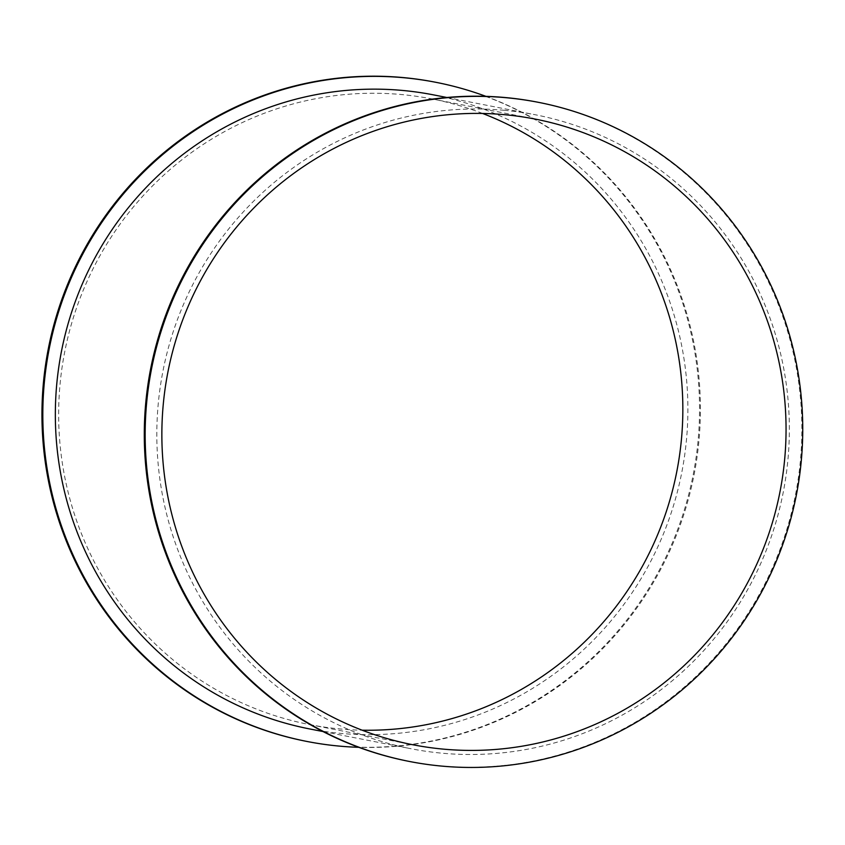 <?xml version="1.0" encoding="UTF-8"?>
<svg xmlns="http://www.w3.org/2000/svg" width="845" height="845" viewBox="0 0 845 845"><rect width="100%" height="100%" fill="white"/><g stroke="black" fill="none" stroke-linecap="round" stroke-linejoin="round"><path stroke-width="0.63" stroke-dasharray="4.22 3.17" d="M485.928 96.351A335.814 328.525 -78.9 0 1 694.051 474.901A335.814 328.525 -78.9 0 1 358.776 747.307M435.133 82.166A335.814 328.525 -78.9 0 1 693.185 474.732A335.814 328.525 -78.9 0 1 306.365 741.34M309.692 728.95A323.022 316.009 101.1 0 0 681.767 472.503A323.022 316.009 101.1 0 0 433.548 94.883M537.462 102.15A335.814 328.525 -78.9 0 1 795.515 494.726A335.814 328.525 -78.9 0 1 408.705 761.324M504.042 110.272A323.022 316.009 -78.9 0 1 535.012 114.709A323.022 316.009 -78.9 0 1 783.23 492.329A323.022 316.009 -78.9 0 1 411.156 748.765A323.022 316.009 -78.9 0 1 160.254 386.925A323.022 316.009 -78.9 0 1 504.042 110.272M482.59 113.462A318.755 311.837 101.1 0 0 431.858 98.907A318.755 311.837 101.1 0 0 64.695 351.964A318.755 311.837 101.1 0 0 309.64 724.598A318.755 311.837 101.1 0 0 340.208 728.971A318.755 311.837 101.1 0 0 362.114 730.196M309.64 724.598L412.846 744.751M431.858 98.907L535.065 119.06M323.012 731.548L411.156 748.765M446.868 97.492L535.012 114.709"/><path stroke-width="1.27" d="M358.776 747.307A335.814 328.525 -78.9 0 1 307.231 741.509A335.814 328.525 -78.9 0 1 46.39 365.325A335.814 328.525 -78.9 0 1 403.794 77.719A335.814 328.525 -78.9 0 1 435.999 82.335A335.814 328.525 -78.9 0 1 485.928 96.351M307.231 741.509L306.365 741.34A335.814 328.525 -78.9 0 1 45.524 365.156A335.814 328.525 -78.9 0 1 402.928 77.55A335.814 328.525 -78.9 0 1 435.133 82.166L435.999 82.335M446.868 97.492L433.548 94.883A323.022 316.009 101.1 0 0 402.569 90.447A323.022 316.009 101.1 0 0 58.78 367.1A323.022 316.009 101.1 0 0 309.692 728.95L323.012 731.548M409.571 761.493L408.705 761.324A335.814 328.525 -78.9 0 1 147.864 385.151A335.814 328.525 -78.9 0 1 505.268 97.545A335.814 328.525 -78.9 0 1 537.462 102.15L538.339 102.319A335.814 328.525 -78.9 0 1 796.381 494.895A335.814 328.525 -78.9 0 1 409.571 761.493A335.814 328.525 -78.9 0 1 148.731 385.32A335.814 328.525 -78.9 0 1 506.134 97.714A335.814 328.525 -78.9 0 1 538.339 102.319M362.114 730.196A318.755 311.837 101.1 0 0 676.803 471.531A318.755 311.837 101.1 0 0 482.59 113.462M443.403 749.135A318.755 311.837 -78.9 0 1 412.846 744.751A318.755 311.837 -78.9 0 1 167.901 372.127A318.755 311.837 -78.9 0 1 535.065 119.06A318.755 311.837 -78.9 0 1 782.66 476.136A318.755 311.837 -78.9 0 1 443.403 749.135"/></g></svg>

